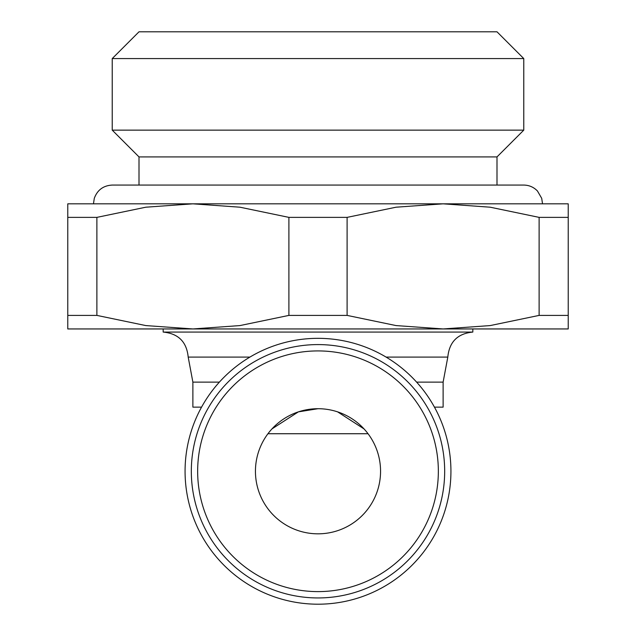 <?xml version="1.0" encoding="UTF-8"?>
<svg xmlns="http://www.w3.org/2000/svg" width="636" height="636" viewBox="0 0 636 636"><rect width="100%" height="100%" fill="white"/><g stroke="black" fill="none" stroke-linecap="round" stroke-linejoin="round"><path stroke-width="0.95" d="M318 604.2A132.932 132.932 0 0 0 450.932 471.268A132.932 132.932 0 0 0 318 338.328A132.932 132.932 0 0 0 185.068 471.268A132.932 132.932 0 0 0 318 604.2M163.174 328.947L163.174 332.072L472.826 332.072C457.626 333.558 449.286 341.898 447.808 357.098L386.1 357.098M447.808 357.098L443.117 382.125L416.612 382.125M201.556 407.143L192.883 407.143L192.883 382.125L188.192 357.098C186.714 341.898 178.374 333.558 163.174 332.072M219.388 382.125L192.883 382.125M249.9 357.098L188.192 357.098M444.675 471.268A126.675 126.675 0 0 0 318 344.585A126.675 126.675 0 0 0 191.325 471.268A126.675 126.675 0 0 0 318 597.943A126.675 126.675 0 0 0 444.675 471.268A126.675 126.675 0 0 1 318 597.943A126.675 126.675 0 0 1 191.325 471.268M288.895 217.377L347.105 217.377L396.045 207.201L443.117 203.83L192.883 203.83L239.955 207.201L288.895 217.377L288.895 315.4L239.955 325.576L192.883 328.947L568.226 328.947L568.226 315.4L539.121 315.4L490.189 325.576L443.117 328.947L396.045 325.576L347.105 315.4L288.895 315.4M496.994 185.068L496.994 156.917L139.006 156.917L112.23 130.142L523.77 130.142L523.77 58.576L112.23 58.576L139.006 31.8L496.994 31.8L523.77 58.576M380.559 471.268A62.559 62.559 0 0 1 318 533.827A62.559 62.559 0 0 1 255.441 471.268A62.559 62.559 0 0 1 318 408.71A62.559 62.559 0 0 1 380.559 471.268M365.907 431.033L364.054 428.934L337.621 411.866M267.955 433.728L368.045 433.728M318 408.71L298.379 411.866L271.946 428.926L270.093 431.033M67.774 328.947L192.883 328.947L145.811 325.576L96.879 315.4L67.774 315.4L67.774 328.947M96.879 217.377L145.811 207.201L192.883 203.83L67.774 203.83L67.774 217.377L96.879 217.377L96.879 315.4M443.117 203.83L490.189 207.201L539.121 217.377L568.226 217.377L568.226 203.83L443.117 203.83M67.774 217.377L67.774 315.4M347.105 315.4L347.105 217.377M539.121 217.377L539.121 315.4M568.226 315.4L568.226 217.377M443.117 382.125L443.117 407.143L434.444 407.143M438.347 471.268A120.347 120.347 0 0 0 318 350.921A120.347 120.347 0 0 0 197.653 471.268A120.347 120.347 0 0 0 318 591.607A120.347 120.347 0 0 0 438.347 471.268M496.994 156.917L523.77 130.142M542.532 203.83L541.705 198.313L537.444 190.983C533.699 187.127 529.144 185.156 523.77 185.068L112.23 185.068L139.006 185.068L139.006 156.917M93.468 203.83L94.295 198.313C97.38 189.981 103.358 185.561 112.23 185.068M112.23 130.142L112.23 58.576M472.826 328.947L472.826 332.072"/></g></svg>

